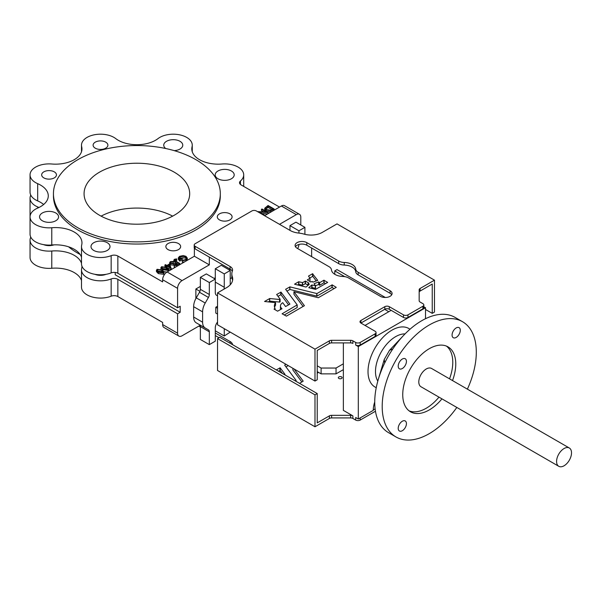 <?xml version="1.0" encoding="UTF-8"?>
<svg xmlns="http://www.w3.org/2000/svg" width="601" height="601" viewBox="0 0 601 601"><rect width="100%" height="100%" fill="white"/><g stroke="black" fill="none" stroke-linecap="round" stroke-linejoin="round"><path stroke-width="0.9" d="M558.772 466.301L420.985 386.751A10.563 6.1 -60 0 1 419.363 378.292A10.563 6.1 -60 0 1 426.267 368.984A10.563 6.1 -60 0 1 431.548 368.458L569.335 448.008A10.563 6.1 120 0 0 564.054 448.534A10.563 6.1 120 0 0 557.15 457.842A10.563 6.1 120 0 0 558.772 466.301A10.563 6.1 120 0 0 564.054 465.783A10.563 6.1 120 0 0 570.95 456.475A10.563 6.1 120 0 0 569.335 448.008M402.317 368.526A5.807 3.351 120 0 0 406.118 363.41A5.807 3.351 120 0 0 405.224 358.752A5.807 3.351 120 0 0 402.317 359.037A5.807 3.351 120 0 0 398.523 364.161A5.807 3.351 120 0 0 399.417 368.811A5.807 3.351 120 0 0 402.317 368.526M402.317 430.722A5.807 3.351 120 0 0 406.118 425.606A5.807 3.351 120 0 0 405.224 420.948A5.807 3.351 120 0 0 402.317 421.233A5.807 3.351 120 0 0 398.523 426.357A5.807 3.351 120 0 0 399.417 431.007A5.807 3.351 120 0 0 402.317 430.722M456.182 337.424A5.807 3.351 120 0 0 459.975 332.308A5.807 3.351 120 0 0 459.089 327.65A5.807 3.351 120 0 0 456.182 327.943A5.807 3.351 120 0 0 452.388 333.059A5.807 3.351 120 0 0 453.282 337.717A5.807 3.351 120 0 0 456.182 337.424M452.523 380.568A37.495 21.644 120 0 0 448 346.86A37.495 21.644 120 0 0 429.249 348.715A37.495 21.644 120 0 0 404.758 381.755A37.495 21.644 120 0 0 410.506 411.798A37.495 21.644 120 0 0 429.249 409.942A37.495 21.644 120 0 0 441.96 398.861M409.071 410.836A37.495 21.644 120 0 0 426.267 408.222A37.495 21.644 120 0 0 438.97 397.141M449.533 378.848A37.495 21.644 120 0 0 446.445 346.101M392.821 348.926L389.538 350.293L384.249 359.458L384.708 362.981M467.383 389.147A66.538 38.419 120 0 0 462.522 321.708A66.538 38.419 120 0 0 429.249 325.006A66.538 38.419 120 0 0 385.782 383.633A66.538 38.419 120 0 0 395.984 436.957A66.538 38.419 120 0 0 429.249 433.659A66.538 38.419 120 0 0 456.82 407.44M462.522 321.708L455.055 317.396A66.538 38.419 120 0 0 421.782 320.694A66.538 38.419 120 0 0 378.314 379.329A66.538 38.419 120 0 0 388.516 432.645L395.984 436.957M294.61 284.228L306.059 287.06L309.237 284.363L307.892 283.912L308.967 283.131L305.421 281.088L302.588 282.598L298.674 281.749L294.61 284.1M307.344 279.976L310.882 282.019L312.129 281.433L312.911 282.154L317.711 280.382L312.558 273.733L308.493 276.084L310.003 278.278L307.344 279.848M285.595 306.548L289.915 304.106L281.013 292.124L276.655 294.505L280.119 299.193L279.72 299.501L269.721 298.524L264.56 301.484L275.566 302.686A14.319 8.264 0 0 0 274.379 305.984A14.319 8.264 0 0 0 275.025 308.441L274.048 309.124L277.594 311.175L281.997 308.756A8.241 4.755 0 0 1 280.457 305.984A8.241 4.755 0 0 1 282.725 302.701L285.595 306.548M318.68 284.521L319.657 285.257L323.894 282.808L323.894 280.224L319.657 282.673L318.68 281.937L314.075 283.725L315.525 285.693L318.68 284.521L318.68 281.937M308.816 287.729L315.593 289.359L327.658 282.395L323.894 280.224M344.23 265.056A8.452 4.876 180 0 1 338.701 263.636L306.81 245.223L306.81 242.631L338.701 261.052A8.452 4.876 180 0 0 344.23 262.472L344.23 265.056A12.148 7.009 180 0 1 352.178 267.099A12.148 7.009 180 0 1 355.717 271.69A8.452 4.876 180 0 0 358.181 274.882L390.079 293.296L390.079 290.711L358.181 272.291A8.452 4.876 180 0 1 355.717 269.105L355.717 271.69M344.23 262.472A12.148 7.009 180 0 1 352.178 264.515A12.148 7.009 180 0 1 355.717 269.105M338.881 378.472A1.901 1.097 180 0 1 338.325 377.698A1.901 1.097 180 0 1 339.497 376.684A1.901 1.097 180 0 1 341.571 376.917A1.901 1.097 180 0 1 342.127 377.698A1.901 1.097 180 0 1 340.955 378.713A1.901 1.097 180 0 1 338.881 378.472M217.532 322.031A6.341 3.659 120 0 0 215.293 327.808L215.293 341.173L209.321 344.621L209.321 331.797A4.222 2.442 120 0 0 208.442 329.866L205.219 328.003A12.674 7.317 120 0 1 202.597 322.204L202.597 311.851A12.674 7.317 120 0 1 205.219 303.024L208.442 297.442A4.222 2.442 120 0 0 209.321 294.498L209.321 282.538L215.293 279.082L215.293 292.454A6.341 3.659 120 0 0 216.608 295.354A6.341 3.659 120 0 0 217.532 295.639M95.274 148.192A7.392 4.267 180 0 1 93.11 145.172A7.392 4.267 180 0 1 97.67 141.227A7.392 4.267 180 0 1 105.731 142.152A7.392 4.267 180 0 1 107.895 145.172A7.392 4.267 180 0 1 103.334 149.116A7.392 4.267 180 0 1 95.274 148.192M219.47 219.891A7.392 4.267 180 0 1 217.299 216.871A7.392 4.267 180 0 1 221.867 212.927A7.392 4.267 180 0 1 229.92 213.851A7.392 4.267 180 0 1 232.091 216.871A7.392 4.267 180 0 1 227.524 220.815A7.392 4.267 180 0 1 219.47 219.891M168.025 249.588A7.392 4.267 180 0 1 165.861 246.568A7.392 4.267 180 0 1 170.421 242.631A7.392 4.267 180 0 1 178.482 243.555A7.392 4.267 180 0 1 180.646 246.568A7.392 4.267 180 0 1 176.085 250.512A7.392 4.267 180 0 1 168.025 249.588M43.835 177.888A7.392 4.267 180 0 1 41.664 174.868A7.392 4.267 180 0 1 46.232 170.924A7.392 4.267 180 0 1 54.285 171.848A7.392 4.267 180 0 1 56.456 174.868A7.392 4.267 180 0 1 51.889 178.813A7.392 4.267 180 0 1 43.835 177.888M165.711 148.515A9.503 5.484 180 0 1 163.75 145.172A9.503 5.484 180 0 1 169.617 140.101A9.503 5.484 180 0 1 179.977 141.288A9.503 5.484 180 0 1 182.757 145.172A9.503 5.484 180 0 1 174.192 150.633M42.34 220.755A9.503 5.484 180 0 1 39.553 216.871A9.503 5.484 180 0 1 45.421 211.8A9.503 5.484 180 0 1 55.78 212.994A9.503 5.484 180 0 1 58.567 216.871A9.503 5.484 180 0 1 52.7 221.942A9.503 5.484 180 0 1 42.34 220.755M93.779 250.452A9.503 5.484 180 0 1 90.999 246.568A9.503 5.484 180 0 1 96.866 241.504A9.503 5.484 180 0 1 107.226 242.691A9.503 5.484 180 0 1 110.006 246.568A9.503 5.484 180 0 1 104.138 251.639A9.503 5.484 180 0 1 93.779 250.452M217.975 178.752A9.503 5.484 180 0 1 215.188 174.868A9.503 5.484 180 0 1 221.055 169.798A9.503 5.484 180 0 1 231.415 170.992A9.503 5.484 180 0 1 234.202 174.868A9.503 5.484 180 0 1 228.335 179.939A9.503 5.484 180 0 1 217.975 178.752M195.873 159.656A83.434 48.17 180 0 1 220.312 193.717A83.434 48.17 180 0 1 168.806 238.221A83.434 48.17 180 0 1 77.882 227.779A83.434 48.17 180 0 1 53.444 193.717A83.434 48.17 180 0 1 104.95 149.213A83.434 48.17 180 0 1 195.873 159.656M220.312 193.717L220.312 195.873A83.434 48.17 180 0 1 168.806 240.377A83.434 48.17 180 0 1 77.882 229.935A83.434 48.17 180 0 1 53.444 195.873L53.444 193.717M279.518 207.082L241.076 184.89A5.281 3.05 180 0 1 239.529 182.734A5.281 3.05 180 0 1 240.438 181.021A19.014 10.976 0 0 0 243.705 174.868A19.014 10.976 0 0 0 221.979 164.005A26.406 15.243 180 0 1 199.532 159.701A26.406 15.243 180 0 1 191.794 148.92A26.406 15.243 180 0 1 192.065 146.742A19.014 10.976 0 0 0 192.26 145.172A19.014 10.976 0 0 0 179.248 134.752A19.014 10.976 0 0 0 158.025 138.598A26.406 15.243 180 0 1 118.209 140.251A26.406 15.243 180 0 1 115.73 138.598A19.014 10.976 0 0 0 94.507 134.752A19.014 10.976 0 0 0 81.496 145.172A19.014 10.976 0 0 0 81.691 146.742A26.406 15.243 180 0 1 81.961 148.92A26.406 15.243 180 0 1 51.776 164.005A19.014 10.976 0 0 0 30.05 174.868A19.014 10.976 0 0 0 35.617 182.629A19.014 10.976 0 0 0 37.675 183.658A26.406 15.243 180 0 1 48.275 195.873A26.406 15.243 180 0 1 37.675 208.081A19.014 10.976 0 0 0 30.05 216.871A19.014 10.976 0 0 0 35.617 224.631A19.014 10.976 0 0 0 51.776 227.734A26.406 15.243 180 0 1 81.961 242.819A26.406 15.243 180 0 1 81.691 245.005A19.014 10.976 0 0 0 81.496 246.568A19.014 10.976 0 0 0 87.062 254.336A19.014 10.976 0 0 0 111.162 255.658A5.281 3.05 180 0 1 117.856 256.026L162.646 281.892L162.646 279.735A6.341 3.659 -60 0 1 167.123 271.968L194.378 256.236L194.378 248.221M30.05 174.868L30.05 192.117A19.014 10.976 0 0 0 35.617 199.878A19.014 10.976 0 0 0 37.675 200.907A26.406 15.243 180 0 1 43.64 204.498M30.05 216.871L30.05 234.12A19.014 10.976 0 0 0 35.617 241.88A19.014 10.976 0 0 0 51.776 244.983A26.406 15.243 180 0 1 81.496 257.213M81.496 246.568L81.496 263.816A19.014 10.976 0 0 0 87.062 271.577A19.014 10.976 0 0 0 111.162 272.907A5.281 3.05 180 0 1 117.856 273.275L177.58 307.757L177.58 288.352A6.341 3.659 -60 0 1 182.058 280.592L209.321 264.853L209.321 257.093M68.552 246.801A83.434 48.17 0 0 0 77.882 253.216A83.434 48.17 0 0 0 80.098 254.448M101.096 216.135A52.805 30.486 180 0 1 172.66 216.135M99.541 215.271A52.805 30.486 180 0 1 84.072 193.717A52.805 30.486 180 0 1 116.669 165.545A52.805 30.486 180 0 1 174.215 172.156A52.805 30.486 180 0 1 189.683 193.717A52.805 30.486 180 0 1 157.086 221.882A52.805 30.486 180 0 1 99.541 215.271M30.786 237.14A19.014 10.976 0 0 0 30.05 240.152L30.05 257.401A19.014 10.976 0 0 0 51.776 268.264A26.406 15.243 180 0 1 74.224 272.576A26.406 15.243 180 0 1 81.496 280.494M30.05 240.152A19.014 10.976 0 0 0 51.776 251.015A26.406 15.243 180 0 1 74.224 255.327A26.406 15.243 180 0 1 81.496 263.253M81.961 266.235A26.406 15.243 180 0 1 81.691 268.286A19.014 10.976 0 0 0 81.496 269.857A19.014 10.976 0 0 0 91.592 279.548A19.014 10.976 0 0 0 111.162 278.947A5.281 3.05 180 0 1 117.856 279.315L177.58 313.797L177.58 333.194A6.341 3.659 120 0 0 178.888 336.094A6.341 3.659 120 0 0 182.058 335.786L200.095 325.366M230.228 284.806L230.228 270.465L224.256 273.913L224.256 287.278A6.341 3.659 120 0 1 224 289.149M224.256 328.672L224.256 335.997L230.228 332.12M311.634 256.627L311.634 248.904A12.674 7.317 120 0 0 311.596 247.98M304.91 234.33L304.91 227.343L298.937 230.792L298.937 233.09M297.638 248.551A6.341 3.659 120 0 0 298.93 244.464M217.532 308.253L215.797 307.246L215.797 313.068L217.532 314.068M215.797 307.246L217.532 306.247M294.054 368.969L303.197 381.154L299.568 383.363M295.331 380.914L296.083 380.373L284.664 365.145L285.978 364.311M318.56 372.395L317.23 373.161M276.272 369.915L280.171 367.835L284.979 374.318L284.416 374.618M232.557 344.673A8.452 4.876 0 0 0 230.093 341.526L215.293 332.984M343.366 342.901L343.366 410.378L352.885 415.869A3.17 1.826 0 0 0 350.646 415.336L331.609 415.336A3.17 1.826 0 0 0 329.371 415.869L317.23 422.879L317.23 393.557L219.771 337.296L217.532 338.588L314.992 394.849L317.23 393.557M375.114 408.86L373.244 409.942M309.763 277.932L312.813 276.355L316.246 280.975M309.477 281.208L310.003 280.862L309.996 278.308M275.566 302.686L275.566 305.27A14.319 8.264 0 0 0 274.552 307.276M280.457 305.984L280.457 308.568A8.241 4.755 0 0 0 280.629 309.545M288.608 304.94L281.013 294.708L277.97 296.293M268.204 301.935L269.721 301.109L279.72 302.093L280.119 299.26M323.894 282.808L325.532 283.627M311.002 288.285L311.972 287.571L315.54 288.315L315.525 285.76M423.833 304.955L423.833 307.539A3.17 1.826 180 0 1 422.901 308.839L407.966 317.456A3.17 1.826 0 0 1 403.489 317.456L389.298 309.267A3.17 1.826 0 0 0 384.82 309.267L360.923 323.06L375.107 331.256A3.17 1.826 0 0 1 376.038 332.548A3.17 1.826 0 0 1 375.107 333.84L360.172 342.465A3.17 1.826 180 0 1 355.694 342.465L352.885 340.85A3.17 1.826 0 0 0 350.646 340.309L331.609 340.309A3.17 1.826 0 0 0 329.371 340.85L314.992 349.151L217.532 292.882L226.532 287.691A21.125 12.193 0 0 0 232.715 279.067A21.125 12.193 0 0 0 232.294 276.648A23.762 13.718 180 0 1 231.828 273.928A23.762 13.718 180 0 1 232.377 270.998A8.452 4.876 0 0 0 232.572 269.954A8.452 4.876 0 0 0 230.093 266.506L195.13 246.32A3.17 1.826 180 0 1 194.198 245.02A3.17 1.826 180 0 1 195.13 243.728L251.887 210.959A3.17 1.826 180 0 1 256.364 210.959L290.245 230.521A15.844 9.143 0 0 0 298.652 233.06A19.54 11.284 180 0 1 303.993 234.09A15.844 9.143 0 0 0 322.316 232.384L337.018 223.895L434.478 280.164L420.099 288.465A3.17 1.826 0 0 0 419.167 289.757L419.167 300.748A3.17 1.826 0 0 0 420.099 302.04L422.901 303.663A3.17 1.826 180 0 1 423.833 304.955A3.17 1.826 180 0 1 422.901 306.247L407.966 314.871A3.17 1.826 0 0 1 403.489 314.871L389.298 306.683A3.17 1.826 0 0 0 384.82 306.683L360.923 320.476A3.17 1.826 0 0 0 359.991 321.768A3.17 1.826 0 0 0 360.923 323.06L360.923 320.476M352.885 340.85L352.885 343.434A3.17 1.826 0 0 0 350.646 342.901L331.609 342.901A3.17 1.826 0 0 0 329.371 343.434L317.23 350.443L317.23 379.764L314.992 381.057L217.532 324.788L217.532 292.882M232.595 280.359A21.125 12.193 0 0 0 232.294 279.232A23.762 13.718 180 0 1 231.828 276.513L231.828 273.928M232.279 271.269A8.452 4.876 0 0 0 230.093 269.09L195.13 248.904A3.17 1.826 180 0 1 194.198 247.612L194.198 245.02M425.516 309.485L432.239 313.361L432.239 284.04L420.099 291.049A3.17 1.826 0 0 0 419.167 292.349M306.81 245.223A6.866 3.967 0 0 0 295.467 246.733M391.709 294.806A6.866 3.967 0 0 0 390.079 293.296M334.126 288.585L331.955 287.466L316.915 296.143L316.915 293.558L289.937 286.88L285.61 289.291L297.195 304.91L282.109 313.782L286.407 316.134L304.414 305.699L293.934 291.703L293.934 294.287L303.092 306.502M286.895 291.139L289.937 289.464L316.915 296.143M284.243 315.014L297.149 307.562L297.179 304.94M297.585 284.964L298.847 284.318L302.588 285.182L305.421 283.672L307.892 285.099M306.81 242.631A6.866 3.967 0 0 0 299.328 241.775A6.866 3.967 0 0 0 295.091 245.433A6.866 3.967 0 0 0 297.097 248.236L328.995 266.656A8.452 4.876 180 0 1 331.459 269.841A12.148 7.009 180 0 0 342.946 276.475A8.452 4.876 180 0 1 348.467 277.895L380.365 296.316A6.866 3.967 0 0 0 387.848 297.172A6.866 3.967 0 0 0 392.085 293.513A6.866 3.967 0 0 0 390.079 290.711M308.816 287.631L311.776 285.017L315.525 285.693M293.934 291.703L318.297 297.728L336.26 287.361L332.18 284.874L316.915 293.558M376.038 332.548L376.038 335.133A3.17 1.826 0 0 1 375.107 336.432L360.172 345.057A3.17 1.826 180 0 1 355.694 345.057L358.309 346.559L358.309 419.002L355.694 417.492L355.694 420.076L352.885 418.454A3.17 1.826 0 0 0 350.646 417.92L331.609 417.92A3.17 1.826 0 0 0 329.371 418.454L314.992 426.763L217.532 370.494L217.532 338.588M300.8 224.977L300.8 217.216A6.341 3.659 -60 0 0 299.486 214.309L284.551 205.692A6.341 3.659 -60 0 0 281.388 206L264.583 215.706M279.518 224.331L296.323 214.625A6.341 3.659 -60 0 1 299.486 214.309M177.58 307.757L180.195 306.247L180.195 312.287L177.58 313.797M195.873 298.539L195.873 289.006L200.358 286.414M214.174 278.436L215.293 277.79M229.109 269.819L230.228 269.173M173.749 260.12L179.226 263.771L179.774 263.456L175.702 261.104L174.974 259.692L176.717 259.324L176.551 258.873L174.373 259.316L173.749 261.412L179.158 265.026M174.974 260.992L176.717 260.616L176.717 259.324M166.838 267.505L170.984 269.736M164.929 264.951L166.349 265.77L165.636 266.175L166.267 266.536L166.973 266.13L171.217 268.579L169.565 263.907L166.898 265.447L165.485 264.635L164.929 264.951L164.929 266.243L165.636 266.649M168.626 271.104L168.701 269.451L166.732 267.445L161.586 266.701L160.895 267.67L162.811 269.706L168.025 270.42L168.701 269.451M164.141 271.66L166.965 272.065M160.895 267.67L160.985 269.383M156.418 270.255L156.418 271.547L158.333 273.59L163.547 274.296L164.223 272.035L162.262 270.029L157.109 269.286L156.418 270.255L158.333 272.291L163.547 273.004L164.223 272.035M170.977 263.298L173.231 263.17L173.419 261.412L170.338 261.645L169.67 262.584L170.361 263.546L170.361 264.846L176.176 265.387M177.272 266.108L177.318 264.59L176.694 263.764L171.721 263.471L170.496 262.66M170.361 263.546L176.176 264.094L176.138 265.011L174.282 265.176L174.185 265.665L174.185 266.957L175.732 267.002M173.651 263.929L173.651 265.221L175.011 265.146L175.011 263.847M169.67 262.584L169.67 263.877L170.361 264.846M182.261 260.811L186.077 260L187.384 258.235L185.979 256.334L183.2 255.56L179.519 256.349L178.272 257.957L179.774 259.827L182.208 258.422L181.577 258.062L179.699 259.144L179.068 258.099L180.105 256.732L185.454 256.672L186.52 258.145L185.454 259.632L182.268 260.293L182.261 262.104L184.627 261.863M179.286 258.73L180.105 258.024L185.454 257.964L186.333 258.791M178.272 257.957L178.272 259.249L179.774 261.119L182.208 259.715L182.208 258.422M187.061 260.458L187.384 258.235M261.871 213.543L267.753 213.873M263.606 215.143L264.124 214.842L259.392 212.108L268.129 212.529L262.006 208.99L261.45 209.313L261.45 210.605L263.689 211.898M264.74 208.231L266.168 210.034L270.871 210.688L274.176 209.035L268.046 205.504L264.74 208.231L264.74 209.524L266.168 211.327L271.201 211.883M81.496 269.857L81.496 287.105A19.014 10.976 0 0 0 91.592 296.796A19.014 10.976 0 0 0 111.162 296.188A5.281 3.05 180 0 1 117.856 296.556L162.646 322.421L162.646 324.57A6.341 3.659 120 0 0 163.953 327.477L178.888 336.094M30.786 195.137A19.014 10.976 0 0 0 30.05 198.15L30.05 215.398A19.014 10.976 0 0 0 30.095 216.135M30.05 198.15A19.014 10.976 0 0 0 37.675 206.947A26.406 15.243 180 0 1 38.915 207.51M115.219 272.448L115.219 274.777L180.195 312.287M53.977 244.855A9.503 5.484 180 0 1 43.535 244.622M106.031 274.319A9.503 5.484 180 0 1 94.981 274.319M209.321 264.853L194.378 256.236M158.912 271.968L162.924 272.636L163.389 271.952L161.737 270.33L157.747 269.646L157.582 270.953L158.912 271.968M157.282 270.33L157.582 270.953M163.547 273.004L163.547 274.296M158.333 272.291L158.333 273.59M163.044 272.553L161.737 271.622L157.635 271.006M157.747 269.646L157.747 270.938M162.06 268.369L163.382 269.383L167.401 270.052L167.867 269.368L166.214 267.745L162.217 267.062L162.06 268.369L161.759 267.745M168.025 270.42L168.025 271.449M162.811 269.706L162.811 270.36M167.521 269.969L166.214 269.038L162.112 268.422M162.217 267.062L162.217 268.354M169.151 264.868L167.544 265.8L170.068 267.25L169.151 264.868L169.151 266.16L168.671 266.446M171.33 268.512L171.33 269.541M171.217 268.579L171.217 269.609M165.636 266.175L165.636 266.874M166.267 266.536L166.267 267.182M166.973 266.13L166.973 267.422M169.429 266.882L169.151 266.16M176.138 265.011L176.176 264.094L176.176 264.988M174.185 265.665L176.732 265.394L176.732 266.423M176.732 265.394L177.318 264.59M170.917 263.238L170.977 262.006L170.977 263.268M170.977 262.006L173.231 261.878L173.231 263.17M173.231 261.878L173.419 261.412M179.774 263.456L179.774 264.665M179.226 263.771L179.226 264.981M174.643 260.165L174.974 259.692L174.974 260.646M175.469 259.512L175.469 260.804M186.077 260L186.077 261.029M179.774 259.827L179.774 261.119M180.105 256.732L180.105 258.024M185.454 256.672L185.454 257.964M268.129 212.529L268.129 213.655M261.45 209.313L266.175 212.033L257.476 211.605M264.124 214.842L264.124 215.436M268.016 212.596L268.016 213.723M270.63 210.162L273.019 208.975L268.151 206.166L265.95 207.615L265.65 208.337L266.739 209.704L270.63 210.162M274.176 209.035L274.176 210.162M266.168 210.034L266.168 211.327M270.871 210.688L270.871 211.98M271.885 209.614L268.151 207.458L265.882 208.998M268.151 206.166L268.151 207.458M265.95 207.615L265.95 208.908M195.873 289.006L199.93 291.342M304.91 227.343L295.947 222.175L289.975 225.623L289.975 230.363M208.442 329.866L199.479 324.69A4.222 2.442 120 0 1 200.358 326.621L200.358 339.452L209.321 344.621M230.228 270.465L221.266 265.289L215.293 268.737L215.293 279.082L206.331 273.913L200.358 277.361L200.358 289.321A4.222 2.442 120 0 1 199.479 292.266L196.257 297.848A12.674 7.317 120 0 0 193.635 306.683L193.635 317.027A12.674 7.317 120 0 0 196.257 322.827L205.219 328.003L196.257 322.827M231.911 277.685L230.228 278.654M289.975 225.623L298.937 230.792M215.293 330.828L224.256 335.997M200.358 277.361L209.321 282.538M215.293 268.737L224.256 273.913M384.685 309.342L388.787 311.716M343.366 363.808L336.034 368.045L321.099 368.045L321.099 373.867L317.23 371.628M321.099 368.045L317.23 365.806M336.034 368.045L336.034 373.867L321.099 373.867M343.366 369.63L336.034 373.867M375.46 411.249L360.172 420.076A3.17 1.826 180 0 1 355.694 420.076M219.027 337.724L215.293 335.568M200.358 326.944L198.863 326.08M292.897 368.3L292.897 370.006L301.897 382.011M285.978 366.895L288.225 365.603M278.511 371.208L280.171 370.419L282.432 373.469M314.992 426.763L314.992 394.849M385.301 297.472L337.018 269.601L334.78 270.893L334.78 274.304M425.516 318.71L425.516 307.757L423.833 306.78M334.78 270.893L344.741 276.648M432.239 313.361L434.478 312.069L434.478 280.164M314.992 349.151L314.992 381.057M351.405 266.694L352.885 267.543M275.025 309.688L275.025 308.441M374.739 401.994A21.125 12.193 120 0 0 373.244 410.378L358.309 419.002M391.168 310.341L365.025 325.434M425.516 307.757L358.309 346.559M376.249 387.653A33.799 19.51 -60 0 1 369.525 361.043A33.799 19.51 -60 0 1 391.912 330.174A33.799 19.51 -60 0 1 409.957 329.265M405.051 333.901A28.517 16.467 120 0 0 395.646 336.643A28.517 16.467 120 0 0 377.811 381.087M319.401 285.227L319.401 282.643M375.107 336.432L375.107 333.84M360.172 342.465L360.172 345.057M37.675 206.947L37.675 208.081M51.776 251.015L51.776 268.264M111.162 278.947L111.162 296.188M117.856 279.315L117.856 296.556M177.58 333.194L162.646 324.57M240.438 184.439L240.438 181.021M117.856 273.275L117.856 256.026M177.58 288.352L162.646 279.735M111.162 272.907L111.162 255.658M51.776 244.983L51.776 227.734M37.675 200.907L37.675 183.658M81.691 151.099L81.691 146.742M192.065 151.099L192.065 146.742M182.058 280.592L167.123 271.968M296.323 214.625L281.388 206M161.737 270.33L161.737 271.622M166.214 267.745L166.214 269.038M175.086 261.382L175.086 262.675M272.974 209.726L272.974 210.861M267.475 206.556L267.475 207.848M200.358 326.621L209.321 331.797M193.635 317.027L202.597 322.204M193.635 306.683L202.597 311.851M196.257 297.848L205.219 303.024M199.479 292.266L208.442 297.442M200.358 289.321L209.321 294.498M215.293 282.102L224.256 287.278M360.172 420.076L360.172 417.92M355.694 342.465L355.694 345.057M352.885 418.454L352.885 415.869M350.646 417.92L350.646 415.336M331.609 417.92L331.609 415.336M329.371 418.454L329.371 415.869M230.093 343.254L230.093 341.526M296.038 381.327L296.038 380.508M296.083 381.35L296.083 380.471M280.171 370.419L280.171 367.835M279.923 370.396L279.923 367.804M422.901 306.247L422.901 308.839M420.099 288.465L420.099 291.049M195.13 246.32L195.13 248.904M230.093 266.506L230.093 269.09M232.294 276.648L232.294 279.232M329.371 340.85L329.371 343.434M331.609 340.309L331.609 342.901M350.646 340.309L350.646 342.901M407.966 317.456L407.966 314.871M403.489 317.456L403.489 314.871M389.298 309.267L389.298 306.683M384.82 309.267L384.82 306.683M358.181 274.882L358.181 272.291M338.701 263.636L338.701 261.052M311.776 287.601L311.776 285.017M311.972 287.571L311.972 284.979M315.322 288.397L315.322 285.813M318.906 284.558L318.906 281.974M319.657 285.257L319.657 282.673M324.119 282.808L324.119 280.224M297.149 307.562L297.149 304.97M289.765 289.487L289.765 286.895M289.937 289.464L289.937 286.88M316.75 296.165L316.75 293.581M331.955 287.466L331.955 284.874M332.18 287.466L332.18 284.874M269.586 301.139L269.586 298.547M269.721 301.109L269.721 298.524M279.578 302.115L279.578 299.531M279.72 302.093L279.72 299.501M280.089 301.875L280.089 299.29M280.765 294.678L280.765 292.094M281.013 294.708L281.013 292.124M309.958 280.93L309.958 278.338M312.558 276.325L312.558 273.733M312.813 276.355L312.813 273.763M305.421 283.672L305.421 281.088M307.99 285.49L307.99 283.995M298.674 284.341L298.674 281.749M298.847 284.318L298.847 281.734M302.416 285.205L302.416 282.613M302.588 285.182L302.588 282.598M305.203 283.672L305.203 281.088M378.314 379.336L384.249 359.458M389.538 350.293L403.782 335.215M307.892 285.573L307.892 283.912M243.705 186.408L243.705 174.868M81.496 151.775L81.496 145.172M192.26 151.775L192.26 145.172M296.098 381.357L296.098 380.418M315.54 288.315L315.54 285.73M297.195 307.494L297.195 304.91M280.134 301.815L280.134 299.223M310.003 280.862L310.003 278.278"/></g></svg>
